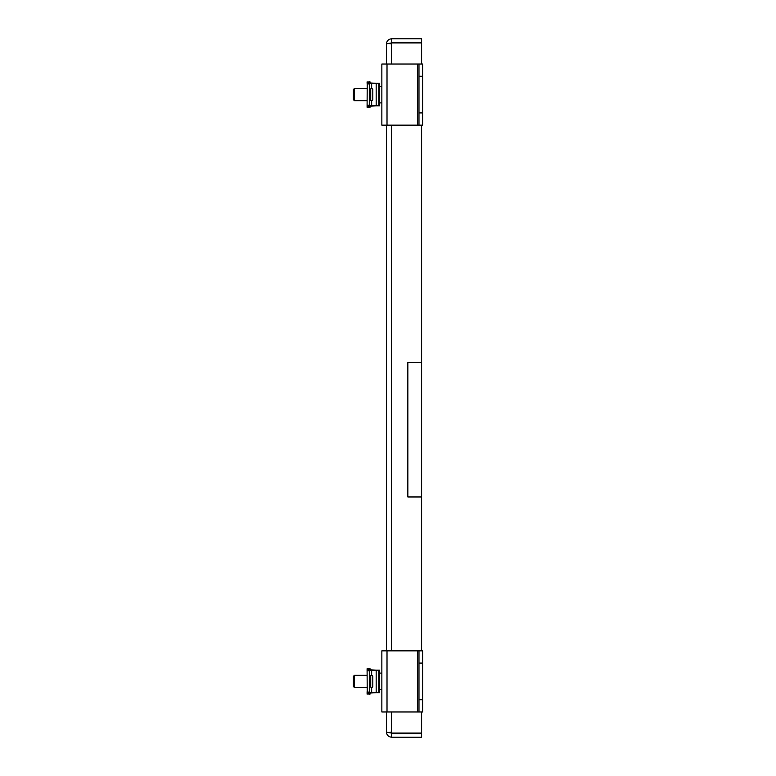 <?xml version="1.0" encoding="UTF-8"?>
<svg xmlns="http://www.w3.org/2000/svg" width="776" height="776" viewBox="0 0 776 776"><rect width="100%" height="100%" fill="white"/><g stroke="black" fill="none" stroke-linecap="round" stroke-linejoin="round"><path stroke-width="1.16" d="M391.608 733.582L391.608 737.2L421.61 737.2L421.61 733.582L391.608 733.582L390.076 732.049M390.076 43.951L391.608 42.418L421.61 42.418L421.61 38.8L391.608 38.8L391.608 42.418M390.318 43.117L386.458 43.951L386.458 64.02M386.458 125.149L386.458 650.851M386.458 711.98L386.458 732.049L390.328 732.883M421.61 496.96L421.61 362.47L407.856 362.47L407.856 496.96L421.61 496.96L421.61 650.851M386.458 43.951C386.758 40.827 388.475 39.11 391.608 38.8M391.608 737.2C388.485 736.899 386.768 735.182 386.458 732.049M391.608 64.02L391.608 42.961L421.61 42.961L421.61 64.02M421.61 125.149L421.61 362.47M421.61 711.98L421.61 733.039L391.608 733.039L391.608 711.98M418.982 125.149L418.982 112.918L422.6 112.918L422.6 125.149L381.86 125.149L381.86 64.02L422.6 64.02L422.6 76.242L418.982 76.242L418.982 64.02M418.982 112.918L418.982 76.242M422.6 112.918L422.6 76.242M418.982 711.98L418.982 699.758L422.6 699.758L422.6 711.98L381.86 711.98L381.86 650.851L422.6 650.851L422.6 663.082L418.982 663.082L418.982 650.851M418.982 699.758L418.982 663.082M422.6 699.758L422.6 663.082M368.076 669.077L367.096 668.708L367.096 670.173L369.298 669.736L368.076 670.959L369.298 669.736L368.454 670.066M368.319 670.173A1.222 1.222 0 0 1 369.298 669.678A1.222 1.222 0 0 0 368.319 670.173A1.222 1.222 0 0 1 369.298 669.678L370.026 669.678L370.026 668.708L369.298 668.708A2.202 2.202 0 0 0 367.223 670.173L367.096 670.91L367.096 670.173M367.096 691.658L367.096 694.132L368.076 693.763M368.319 692.667A1.222 1.222 0 0 0 369.298 693.152L370.026 693.152L370.026 694.132L369.298 694.132A2.202 2.202 0 0 1 367.223 692.667L367.096 692.667M368.076 82.237L367.096 81.868L367.096 83.333L369.298 83.333L368.076 84.118L369.298 82.896L376.244 83.333M376.244 105.827L369.298 106.263L368.076 105.041L369.298 106.263L367.096 105.827L367.096 105.09L367.096 107.292L368.076 106.923M368.454 83.226L369.298 82.896L368.076 84.118M368.319 83.333A1.222 1.222 0 0 1 369.298 82.848A1.222 1.222 0 0 0 368.319 83.333A1.222 1.222 0 0 1 369.298 82.848L370.026 82.848L370.026 81.868L369.298 81.868A2.202 2.202 0 0 0 367.223 83.333L367.096 104.818M367.223 105.827A2.202 2.202 0 0 0 369.298 107.292L370.026 107.292L369.298 107.292L370.026 107.292L370.026 106.322L369.298 106.322A1.222 1.222 0 0 1 368.319 105.827M370.734 89.259A1.038 1.038 0 0 1 371.665 88.231L372.81 89.259L372.81 99.9L371.665 100.928A1.038 1.038 0 0 1 370.734 99.9L370.734 89.259M371.665 100.928L371.665 105.827L369.298 105.827L369.298 83.333L371.665 83.333L371.665 88.231M379.493 102.898L379.493 105.827L371.665 105.827M371.665 83.333L379.493 83.333L379.493 86.262M381.86 86.262L379.319 86.262L379.319 102.898L381.86 102.898M370.026 81.868L369.298 81.868M368.076 670.959L369.298 669.736L376.244 670.173M376.244 692.667L369.298 693.104L368.076 691.882L369.298 693.104L367.223 692.667L367.096 670.91M370.734 676.1A1.038 1.038 0 0 1 371.665 675.072L372.81 676.1L372.81 686.741L371.665 687.769A1.038 1.038 0 0 1 370.734 686.741L370.734 676.1M371.665 687.769L371.665 692.667L369.298 692.667L369.298 670.173L371.665 670.173L371.665 675.072M370.026 668.708L369.298 668.708M379.493 689.738L379.493 692.667L371.665 692.667M371.665 670.173L379.493 670.173L379.493 673.102M381.86 673.102L379.319 673.102L379.319 689.738L381.86 689.738M367.096 675.304L354.448 675.304L354.448 687.536L367.096 687.536M354.448 675.304L353.4 676.352L353.4 686.488L354.448 687.536M367.096 88.464L354.448 88.464L354.448 100.696L367.096 100.696M354.448 88.464L353.4 89.512L353.4 99.648L354.448 100.696M391.608 650.851L391.608 125.149M387.011 125.149L387.011 64.02M417.449 125.149L417.449 64.02M387.011 711.98L387.011 650.851M417.449 711.98L417.449 650.851M376.166 83.333L376.166 105.827M378.804 105.827L378.804 83.333M376.166 670.173L376.166 692.667M378.804 692.667L378.804 670.173"/></g></svg>
